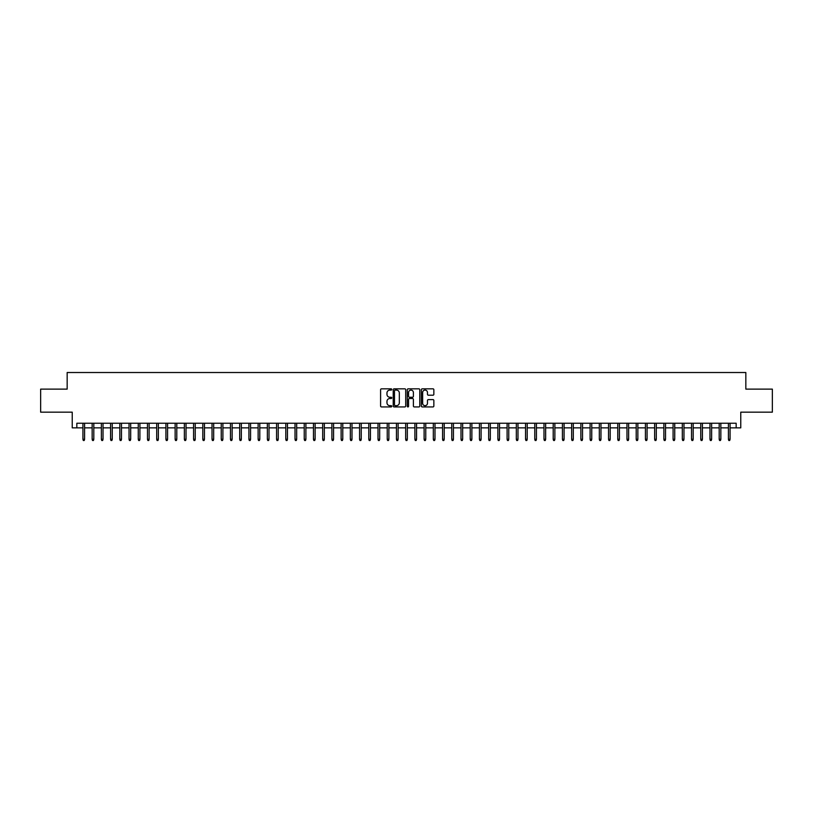 <?xml version="1.0" encoding="UTF-8"?>
<svg xmlns="http://www.w3.org/2000/svg" width="813" height="813" viewBox="0 0 813 813"><rect width="100%" height="100%" fill="white"/><g stroke="black" fill="none" stroke-linecap="round" stroke-linejoin="round"><path stroke-width="1.22" d="M391.744 389.457A0.63 0.63 0 0 0 391.114 388.827L381.5 388.827A0.904 0.904 0 0 0 380.596 389.732L380.596 406.022A0.904 0.904 0 0 0 381.5 406.927L391.114 406.927A0.63 0.63 0 0 0 391.744 406.297A0.63 0.63 0 0 0 391.114 405.667L389.864 405.667A2.896 2.896 0 0 1 386.968 402.77L386.968 401.409A2.896 2.896 0 0 1 389.864 398.512L391.114 398.512A0.63 0.63 0 0 0 391.744 397.882A0.63 0.63 0 0 0 391.114 397.242L389.864 397.242A2.896 2.896 0 0 1 386.968 394.346L386.968 392.994A2.896 2.896 0 0 1 389.864 390.098L391.114 390.098A0.63 0.63 0 0 0 391.744 389.457M432.953 395.209A0.904 0.904 0 0 0 433.857 394.305L433.857 389.732A0.904 0.904 0 0 0 432.953 388.827L422.272 388.827A0.904 0.904 0 0 0 421.368 389.732L421.368 406.022A0.904 0.904 0 0 0 422.272 406.927L432.953 406.927A0.904 0.904 0 0 0 433.857 406.022L433.857 400.504A0.904 0.904 0 0 0 432.953 399.6L428.38 399.6A0.904 0.904 0 0 0 427.475 400.504L427.475 403.238A2.419 2.419 0 0 1 425.057 405.667A2.419 2.419 0 0 1 422.638 403.238L422.638 392.516A2.419 2.419 0 0 1 425.057 390.098A2.419 2.419 0 0 1 427.475 392.516L427.475 394.305A0.904 0.904 0 0 0 428.38 395.209L432.953 395.209M76.839 427.851L76.839 423.238L736.161 423.238L736.161 427.851L740.765 427.851L740.765 412.171L772.35 412.171L772.35 389.122L745.836 389.122L745.836 372.517L67.164 372.517L67.164 389.122L40.65 389.122L40.65 412.171L72.235 412.171L72.235 427.851L82.926 427.851M405.707 389.732A0.904 0.904 0 0 0 404.803 388.827L394.122 388.827A0.904 0.904 0 0 0 393.218 389.732L393.218 406.022A0.904 0.904 0 0 0 394.122 406.927L404.803 406.927A0.904 0.904 0 0 0 405.707 406.022L405.707 389.732M408.197 388.827L418.878 388.827A0.904 0.904 0 0 1 419.782 389.732L419.782 406.022A0.904 0.904 0 0 1 418.878 406.927L414.305 406.927A0.904 0.904 0 0 1 413.4 406.022L413.4 399.417A0.904 0.904 0 0 0 412.496 398.512L409.467 398.512A0.904 0.904 0 0 0 408.563 399.417L408.563 406.297A0.63 0.63 0 0 1 407.923 406.927A0.63 0.63 0 0 1 407.293 406.297L407.293 389.732A0.904 0.904 0 0 1 408.197 388.827M84.593 427.851L92.154 427.851M93.81 427.851L101.371 427.851M103.027 427.851L110.588 427.851M112.255 427.851L119.816 427.851M121.472 427.851L129.033 427.851M130.69 427.851L138.261 427.851M139.917 427.851L147.478 427.851M149.135 427.851L156.696 427.851M158.362 427.851L165.923 427.851M167.58 427.851L175.141 427.851M176.797 427.851L184.358 427.851M186.025 427.851L193.585 427.851M195.242 427.851L202.803 427.851M204.459 427.851L212.03 427.851M213.687 427.851L221.248 427.851M222.904 427.851L230.465 427.851M232.132 427.851L239.693 427.851M241.349 427.851L248.91 427.851M250.567 427.851L258.127 427.851M259.794 427.851L267.355 427.851M269.012 427.851L276.572 427.851M278.229 427.851L285.79 427.851M287.456 427.851L295.017 427.851M296.674 427.851L304.235 427.851M305.901 427.851L313.462 427.851M315.119 427.851L322.68 427.851M324.336 427.851L331.897 427.851M333.564 427.851L341.125 427.851M342.781 427.851L350.342 427.851M351.999 427.851L359.559 427.851M361.226 427.851L368.787 427.851M370.443 427.851L378.004 427.851M379.671 427.851L387.232 427.851M388.888 427.851L396.449 427.851M398.106 427.851L405.667 427.851M407.333 427.851L414.894 427.851M416.551 427.851L424.112 427.851M425.768 427.851L433.329 427.851M434.996 427.851L442.557 427.851M444.213 427.851L451.774 427.851M453.441 427.851L461.001 427.851M462.658 427.851L470.219 427.851M471.875 427.851L479.436 427.851M481.103 427.851L488.664 427.851M490.32 427.851L497.881 427.851M499.538 427.851L507.099 427.851M508.765 427.851L516.326 427.851M517.983 427.851L525.544 427.851M527.21 427.851L534.771 427.851M536.428 427.851L543.988 427.851M545.645 427.851L553.206 427.851M554.873 427.851L562.433 427.851M564.09 427.851L571.651 427.851M573.307 427.851L580.868 427.851M582.535 427.851L590.096 427.851M591.752 427.851L599.313 427.851M600.97 427.851L608.541 427.851M610.197 427.851L617.758 427.851M619.415 427.851L626.975 427.851M628.642 427.851L636.203 427.851M637.859 427.851L645.42 427.851M647.077 427.851L654.638 427.851M656.304 427.851L663.865 427.851M665.522 427.851L673.083 427.851M674.739 427.851L682.31 427.851M683.967 427.851L691.528 427.851M693.184 427.851L700.745 427.851M702.412 427.851L709.973 427.851M711.629 427.851L719.19 427.851M720.846 427.851L728.407 427.851M730.074 427.851L736.161 427.851M395.118 390.098A0.63 0.63 0 0 0 394.488 390.728L394.488 405.026A0.63 0.63 0 0 0 395.118 405.667L396.429 405.667A2.896 2.896 0 0 0 399.325 402.77L399.325 392.994A2.896 2.896 0 0 0 396.429 390.098L395.118 390.098M413.4 392.557A2.419 2.419 0 0 0 410.982 390.138A2.419 2.419 0 0 0 408.563 392.557L408.563 396.338A0.904 0.904 0 0 0 409.467 397.242L412.496 397.242A0.904 0.904 0 0 0 413.4 396.338L413.4 392.557M82.926 439.284L83.302 440.483L84.217 440.483L84.593 439.284L82.926 439.284L82.926 423.238M84.593 439.284L84.593 423.238M92.154 439.284L92.519 440.483L93.444 440.483L93.81 439.284L92.154 439.284L92.154 423.238M93.81 439.284L93.81 423.238M101.371 439.284L101.737 440.483L102.662 440.483L103.027 439.284L101.371 439.284L101.371 423.238M103.027 439.284L103.027 423.238M110.588 439.284L110.964 440.483L111.879 440.483L112.255 439.284L110.588 439.284L110.588 423.238M112.255 439.284L112.255 423.238M119.816 439.284L120.182 440.483L121.107 440.483L121.472 439.284L119.816 439.284L119.816 423.238M121.472 439.284L121.472 423.238M129.033 439.284L129.399 440.483L130.324 440.483L130.69 439.284L129.033 439.284L129.033 423.238M130.69 439.284L130.69 423.238M138.261 439.284L138.627 440.483L139.551 440.483L139.917 439.284L138.261 439.284L138.261 423.238M139.917 439.284L139.917 423.238M147.478 439.284L147.844 440.483L148.769 440.483L149.135 439.284L147.478 439.284L147.478 423.238M149.135 439.284L149.135 423.238M156.696 439.284L157.072 440.483L157.986 440.483L158.362 439.284L156.696 439.284L156.696 423.238M158.362 439.284L158.362 423.238M165.923 439.284L166.289 440.483L167.214 440.483L167.58 439.284L165.923 439.284L165.923 423.238M167.58 439.284L167.58 423.238M175.141 439.284L175.506 440.483L176.431 440.483L176.797 439.284L175.141 439.284L175.141 423.238M176.797 439.284L176.797 423.238M184.358 439.284L184.734 440.483L185.649 440.483L186.025 439.284L184.358 439.284L184.358 423.238M186.025 439.284L186.025 423.238M193.585 439.284L193.951 440.483L194.876 440.483L195.242 439.284L193.585 439.284L193.585 423.238M195.242 439.284L195.242 423.238M202.803 439.284L203.169 440.483L204.093 440.483L204.459 439.284L202.803 439.284L202.803 423.238M204.459 439.284L204.459 423.238M212.03 439.284L212.396 440.483L213.321 440.483L213.687 439.284L212.03 439.284L212.03 423.238M213.687 439.284L213.687 423.238M221.248 439.284L221.614 440.483L222.538 440.483L222.904 439.284L221.248 439.284L221.248 423.238M222.904 439.284L222.904 423.238M230.465 439.284L230.841 440.483L231.756 440.483L232.132 439.284L230.465 439.284L230.465 423.238M232.132 439.284L232.132 423.238M239.693 439.284L240.059 440.483L240.983 440.483L241.349 439.284L239.693 439.284L239.693 423.238M241.349 439.284L241.349 423.238M248.91 439.284L249.276 440.483L250.201 440.483L250.567 439.284L248.91 439.284L248.91 423.238M250.567 439.284L250.567 423.238M258.127 439.284L258.504 440.483L259.418 440.483L259.794 439.284L258.127 439.284L258.127 423.238M259.794 439.284L259.794 423.238M267.355 439.284L267.721 440.483L268.646 440.483L269.012 439.284L267.355 439.284L267.355 423.238M269.012 439.284L269.012 423.238M276.572 439.284L276.938 440.483L277.863 440.483L278.229 439.284L276.572 439.284L276.572 423.238M278.229 439.284L278.229 423.238M285.79 439.284L286.166 440.483L287.091 440.483L287.456 439.284L285.79 439.284L285.79 423.238M287.456 439.284L287.456 423.238M295.017 439.284L295.383 440.483L296.308 440.483L296.674 439.284L295.017 439.284L295.017 423.238M296.674 439.284L296.674 423.238M304.235 439.284L304.611 440.483L305.525 440.483L305.901 439.284L304.235 439.284L304.235 423.238M305.901 439.284L305.901 423.238M313.462 439.284L313.828 440.483L314.753 440.483L315.119 439.284L313.462 439.284L313.462 423.238M315.119 439.284L315.119 423.238M322.68 439.284L323.046 440.483L323.97 440.483L324.336 439.284L322.68 439.284L322.68 423.238M324.336 439.284L324.336 423.238M331.897 439.284L332.273 440.483L333.188 440.483L333.564 439.284L331.897 439.284L331.897 423.238M333.564 439.284L333.564 423.238M341.125 439.284L341.49 440.483L342.415 440.483L342.781 439.284L341.125 439.284L341.125 423.238M342.781 439.284L342.781 423.238M350.342 439.284L350.708 440.483L351.633 440.483L351.999 439.284L350.342 439.284L350.342 423.238M351.999 439.284L351.999 423.238M359.559 439.284L359.935 440.483L360.86 440.483L361.226 439.284L359.559 439.284L359.559 423.238M361.226 439.284L361.226 423.238M368.787 439.284L369.153 440.483L370.078 440.483L370.443 439.284L368.787 439.284L368.787 423.238M370.443 439.284L370.443 423.238M378.004 439.284L378.38 440.483L379.295 440.483L379.671 439.284L378.004 439.284L378.004 423.238M379.671 439.284L379.671 423.238M387.232 439.284L387.598 440.483L388.523 440.483L388.888 439.284L387.232 439.284L387.232 423.238M388.888 439.284L388.888 423.238M396.449 439.284L396.815 440.483L397.74 440.483L398.106 439.284L396.449 439.284L396.449 423.238M398.106 439.284L398.106 423.238M405.667 439.284L406.043 440.483L406.957 440.483L407.333 439.284L405.667 439.284L405.667 423.238M407.333 439.284L407.333 423.238M414.894 439.284L415.26 440.483L416.185 440.483L416.551 439.284L414.894 439.284L414.894 423.238M416.551 439.284L416.551 423.238M424.112 439.284L424.477 440.483L425.402 440.483L425.768 439.284L424.112 439.284L424.112 423.238M425.768 439.284L425.768 423.238M433.329 439.284L433.705 440.483L434.62 440.483L434.996 439.284L433.329 439.284L433.329 423.238M434.996 439.284L434.996 423.238M442.557 439.284L442.922 440.483L443.847 440.483L444.213 439.284L442.557 439.284L442.557 423.238M444.213 439.284L444.213 423.238M451.774 439.284L452.14 440.483L453.065 440.483L453.441 439.284L451.774 439.284L451.774 423.238M453.441 439.284L453.441 423.238M461.001 439.284L461.367 440.483L462.292 440.483L462.658 439.284L461.001 439.284L461.001 423.238M462.658 439.284L462.658 423.238M470.219 439.284L470.585 440.483L471.51 440.483L471.875 439.284L470.219 439.284L470.219 423.238M471.875 439.284L471.875 423.238M479.436 439.284L479.812 440.483L480.727 440.483L481.103 439.284L479.436 439.284L479.436 423.238M481.103 439.284L481.103 423.238M488.664 439.284L489.03 440.483L489.954 440.483L490.32 439.284L488.664 439.284L488.664 423.238M490.32 439.284L490.32 423.238M497.881 439.284L498.247 440.483L499.172 440.483L499.538 439.284L497.881 439.284L497.881 423.238M499.538 439.284L499.538 423.238M507.099 439.284L507.475 440.483L508.389 440.483L508.765 439.284L507.099 439.284L507.099 423.238M508.765 439.284L508.765 423.238M516.326 439.284L516.692 440.483L517.617 440.483L517.983 439.284L516.326 439.284L516.326 423.238M517.983 439.284L517.983 423.238M525.544 439.284L525.909 440.483L526.834 440.483L527.21 439.284L525.544 439.284L525.544 423.238M527.21 439.284L527.21 423.238M534.771 439.284L535.137 440.483L536.062 440.483L536.428 439.284L534.771 439.284L534.771 423.238M536.428 439.284L536.428 423.238M543.988 439.284L544.354 440.483L545.279 440.483L545.645 439.284L543.988 439.284L543.988 423.238M545.645 439.284L545.645 423.238M553.206 439.284L553.582 440.483L554.496 440.483L554.873 439.284L553.206 439.284L553.206 423.238M554.873 439.284L554.873 423.238M562.433 439.284L562.799 440.483L563.724 440.483L564.09 439.284L562.433 439.284L562.433 423.238M564.09 439.284L564.09 423.238M571.651 439.284L572.017 440.483L572.941 440.483L573.307 439.284L571.651 439.284L571.651 423.238M573.307 439.284L573.307 423.238M580.868 439.284L581.244 440.483L582.159 440.483L582.535 439.284L580.868 439.284L580.868 423.238M582.535 439.284L582.535 423.238M590.096 439.284L590.462 440.483L591.386 440.483L591.752 439.284L590.096 439.284L590.096 423.238M591.752 439.284L591.752 423.238M599.313 439.284L599.679 440.483L600.604 440.483L600.97 439.284L599.313 439.284L599.313 423.238M600.97 439.284L600.97 423.238M608.541 439.284L608.907 440.483L609.831 440.483L610.197 439.284L608.541 439.284L608.541 423.238M610.197 439.284L610.197 423.238M617.758 439.284L618.124 440.483L619.049 440.483L619.415 439.284L617.758 439.284L617.758 423.238M619.415 439.284L619.415 423.238M626.975 439.284L627.351 440.483L628.266 440.483L628.642 439.284L626.975 439.284L626.975 423.238M628.642 439.284L628.642 423.238M636.203 439.284L636.569 440.483L637.494 440.483L637.859 439.284L636.203 439.284L636.203 423.238M637.859 439.284L637.859 423.238M645.42 439.284L645.786 440.483L646.711 440.483L647.077 439.284L645.42 439.284L645.42 423.238M647.077 439.284L647.077 423.238M654.638 439.284L655.014 440.483L655.928 440.483L656.304 439.284L654.638 439.284L654.638 423.238M656.304 439.284L656.304 423.238M663.865 439.284L664.231 440.483L665.156 440.483L665.522 439.284L663.865 439.284L663.865 423.238M665.522 439.284L665.522 423.238M673.083 439.284L673.449 440.483L674.373 440.483L674.739 439.284L673.083 439.284L673.083 423.238M674.739 439.284L674.739 423.238M682.31 439.284L682.676 440.483L683.601 440.483L683.967 439.284L682.31 439.284L682.31 423.238M683.967 439.284L683.967 423.238M691.528 439.284L691.893 440.483L692.818 440.483L693.184 439.284L691.528 439.284L691.528 423.238M693.184 439.284L693.184 423.238M700.745 439.284L701.121 440.483L702.036 440.483L702.412 439.284L700.745 439.284L700.745 423.238M702.412 439.284L702.412 423.238M709.973 439.284L710.338 440.483L711.263 440.483L711.629 439.284L709.973 439.284L709.973 423.238M711.629 439.284L711.629 423.238M719.19 439.284L719.556 440.483L720.481 440.483L720.846 439.284L719.19 439.284L719.19 423.238M720.846 439.284L720.846 423.238M728.407 439.284L728.783 440.483L729.698 440.483L730.074 439.284L728.407 439.284L728.407 423.238M730.074 439.284L730.074 423.238"/></g></svg>
